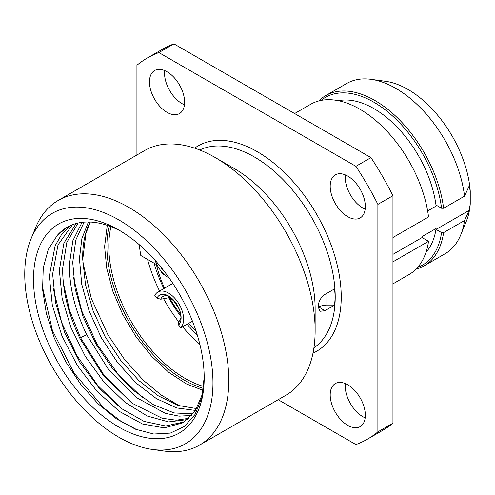 <?xml version="1.0" encoding="UTF-8"?>
<svg xmlns="http://www.w3.org/2000/svg" width="495" height="495" viewBox="0 0 495 495"><rect width="100%" height="100%" fill="white"/><g stroke="black" fill="none" stroke-linecap="round" stroke-linejoin="round"><path stroke-width="0.74" d="M464.551 220.504L469.149 210.375L470.25 204.027A88.388 51.028 60 0 1 466.389 221.086L460.777 234.797A98.326 56.77 -120 0 0 464.551 220.504L443.594 232.607A98.326 56.77 60 0 1 424.036 265.908A98.326 56.77 60 0 1 415.924 269.249M371.021 79.33L385.704 81.335A88.388 51.028 60 0 1 470.25 191.101L469.149 186.027L464.551 196.156A98.326 56.77 -120 0 0 371.021 79.33A98.326 56.77 -120 0 0 346.667 83.5L325.71 95.603A98.326 56.77 60 0 1 396.514 116.956A98.326 56.77 60 0 1 443.594 208.259L441.571 208.253A96.909 55.947 -120 0 0 392.034 115.527A96.909 55.947 -120 0 0 321.063 100.417M470.25 204.027L470.25 191.101M424.036 265.908L444.993 253.805A98.326 56.77 -120 0 0 460.777 234.797M464.551 196.156L443.594 208.259M318.755 100.955A98.326 56.77 60 0 1 325.71 95.603M417.539 267.517A96.909 55.947 -120 0 0 441.571 232.594L443.594 232.607M441.571 208.253L436.114 205.097L436.114 206.056L427.637 210.957M441.571 232.594L436.114 229.445L436.114 228.486A89.094 51.443 60 0 1 425.978 252.302M338.462 100.72A89.094 51.443 60 0 1 436.114 206.056M469.149 210.375L436.114 229.445M436.114 228.486L422.056 236.604L422.056 237.563L392.943 254.368M294.618 113.553L310.65 104.297A98.326 56.77 60 0 1 381.459 125.656A98.326 56.77 60 0 1 428.534 216.952L392.943 237.501M392.943 261.849L428.534 241.3A98.326 56.77 60 0 1 408.975 274.601L392.943 283.858M428.534 241.3L422.056 237.563M147.362 57.977L162.422 49.283A220.077 127.067 -120 0 1 173.962 43.894L370.959 157.627L355.899 166.32L158.901 52.588A220.077 127.067 -120 0 0 147.362 57.977A220.077 127.067 -120 0 0 136.923 65.278L136.923 154.997M278.196 399.7L355.899 444.56A220.077 127.067 -120 0 0 367.439 439.17L382.499 430.471A220.077 127.067 -120 0 0 392.943 423.175L377.883 431.869L377.883 204.392A220.077 127.067 -120 0 0 355.899 166.32M370.959 157.627A220.077 127.067 -120 0 1 392.943 195.698L392.943 423.175M365.174 417.848A24.849 14.349 60 0 1 362.823 416.672A24.849 14.349 60 0 1 345.411 383.619M365.174 209.175A24.849 14.349 60 0 1 362.823 207.999A24.849 14.349 60 0 1 345.411 174.939M184.456 104.835A24.849 14.349 60 0 1 182.104 103.659A24.849 14.349 60 0 1 164.693 70.606M173.962 43.894L158.901 52.588M367.439 439.17A220.077 127.067 -120 0 0 377.883 431.869M167.044 112.353A24.849 14.349 60 0 1 150.808 90.455A24.849 14.349 60 0 1 154.619 70.55A24.849 14.349 60 0 1 167.044 71.775A24.849 14.349 60 0 1 183.274 93.673A24.849 14.349 60 0 1 179.468 113.584A24.849 14.349 60 0 1 167.044 112.353M347.762 216.692A24.849 14.349 60 0 1 331.532 194.795A24.849 14.349 60 0 1 335.338 174.883A24.849 14.349 60 0 1 347.762 176.115A24.849 14.349 60 0 1 363.992 198.012A24.849 14.349 60 0 1 360.187 217.924A24.849 14.349 60 0 1 347.762 216.692M347.762 425.372A24.849 14.349 60 0 1 331.532 403.475A24.849 14.349 60 0 1 335.338 383.563A24.849 14.349 60 0 1 347.762 384.794A24.849 14.349 60 0 1 363.992 406.692A24.849 14.349 60 0 1 360.187 426.597A24.849 14.349 60 0 1 347.762 425.372M392.943 195.698L377.883 204.392M199.726 150.01A114.302 65.99 -120 0 1 286.902 183.645A114.302 65.99 -120 0 1 335.214 296.975L334.601 305.087L324.868 310.712L320.048 311.293L318.143 306.826C318.458 301.603 320.698 297.483 324.868 294.482L334.601 288.857L335.214 296.975A114.302 65.99 60 0 1 313.923 347.806M334.601 305.087L326.867 305.087A11.36 6.559 0 0 0 318.836 307.011L324.868 310.712M318.161 307.383A9.937 5.736 120 0 0 318.644 307.117M215.238 157.565A141.279 81.564 -120 0 1 315.136 330.592L315.136 308.564A114.302 65.99 -120 0 0 234.314 168.578L215.238 157.565A141.279 81.564 -120 0 0 144.596 150.567L58.255 200.419A141.279 81.564 -120 0 0 35.572 227.731L30.944 239.042A133.081 76.836 -120 0 0 24.75 274.236A133.081 76.836 60 0 0 152.429 449.46L164.538 451.106A141.279 81.564 60 0 0 199.528 445.116A141.279 81.564 60 0 0 228.789 380.445A141.279 81.564 -120 0 0 167.118 238.268A141.279 81.564 -120 0 0 58.255 200.419M315.136 330.592A141.279 81.564 60 0 1 285.875 395.27L199.528 445.116M152.429 449.46A133.081 76.836 60 0 0 212.955 382.895A133.081 76.836 -120 0 0 135.921 231.567A133.081 76.836 -120 0 0 30.944 239.042M204.194 377.834A120.687 69.677 60 0 1 118.85 427.105A120.687 69.677 60 0 1 33.511 279.291A120.687 69.677 60 0 1 118.85 230.026A120.687 69.677 60 0 1 124.202 233.306L125.179 233.949A120.687 69.677 -120 0 1 204.194 377.834M119.276 230.268L107.081 224.204L118.794 229.989M118.862 230.026L124.202 233.306M121.399 231.536A113.59 65.581 -120 0 0 67.079 227.298A113.59 65.581 -120 0 0 57.401 235.224L48.287 249.393L43.257 267.82L42.589 289.526L46.32 313.335L54.258 337.974L65.959 362.099L80.803 384.411L97.967 403.697L116.523 418.9L135.463 429.202L153.735 434.022L170.354 433.094L184.394 426.449L195.073 414.445L201.805 397.702L204.188 377.116M137.183 429.877L120.495 420.911L103.969 408.097L74.083 373.1L52.383 330.394L42.434 286.735M122.141 409.105L97.781 385.512L76.948 355.682L61.627 322.394L53.318 288.74M132.177 403.307L103.585 374.523L80.506 337.652L69.541 310.223L63.36 282.942M72.406 224.749L58.002 244.895L52.637 274.051L55.545 302.853L64.913 333.154L79.918 362.433L99.254 388.247L121.263 408.462L144.057 421.4L165.695 425.991L184.307 421.876M67.227 227.211L57.401 235.224M188.935 418.3L176.189 420.199L162.1 418.244L132.023 403.196L103.214 375.315L80.004 338.648C68.285 314.22 62.506 290.757 62.679 268.253L66.844 242.352L78.024 223.047M202.727 393.383L195.117 411.135L182.674 422.879L164.21 427.89L142.486 423.974L119.413 411.444L97.02 391.359L77.276 365.428L61.918 335.851L52.309 305.155L49.321 275.963L55.112 245.774L61.757 234.191L70.649 225.479M82.034 222.342L72.833 240.756L69.405 264.367C69.232 286.877 75.005 310.34 86.73 334.769L108.875 370.105L136.335 397.516L165.305 413.325L179.091 416.159L191.763 415.441M76.119 223.523L63.905 243.175L59.363 270.165L62.11 298.182L70.995 327.684L85.282 356.338L103.789 381.886L125.012 402.311L147.225 416.017L168.622 421.919L187.457 419.574M142.22 397.51L117.866 373.917L97.026 344.093L81.712 310.798L73.396 277.144M88.419 221.977L81.898 238.553L79.441 258.576L81.725 284.21L89.224 311.262L101.407 337.912L117.433 362.402L136.187 383.093L156.389 398.611L176.647 407.936L195.575 410.448M193.081 413.888L174.085 412.929L153.376 404.669L132.456 389.683L112.854 369.016L95.993 344.13L83.111 316.781L75.153 288.901L72.722 262.455L75.815 240.007L84.088 222.131M196.719 408.604L178.144 405.448L158.437 395.913L138.866 380.587L120.693 360.422L105.107 336.687L93.109 310.866L85.487 284.576L82.745 259.479A113.59 65.581 60 0 1 82.708 256.688A113.59 65.581 -120 0 1 90.14 222.02M90.3 222.032L85.926 233.492L82.745 259.479M199.949 344.699A107.91 62.302 60 0 1 182.568 326.681M178.775 321.917A107.91 62.302 60 0 1 163.239 298.089M159.582 291.066A107.91 62.302 60 0 1 147.566 259.411M197.282 335.004A99.39 57.383 60 0 1 187.153 324.262M181.04 316.651A99.39 57.383 60 0 1 168.38 297.223M163.87 288.591A99.39 57.383 60 0 1 154.019 263.136M139.404 244.79L139.349 244.74A99.39 57.383 -120 0 0 140.803 255.507L156.395 264.509A78.092 45.088 -120 0 0 164.581 288.177M169.302 297.421A78.092 45.088 -120 0 0 180.854 314.74M188.502 323.551A78.092 45.088 -120 0 0 195.859 330.561M155.065 260.246A21.297 12.295 60 0 0 155.504 261.447A21.297 12.295 -120 0 0 169.154 278.011M164.495 271.656A17.746 10.246 60 0 1 160.089 266.1M181.591 326.706A21.297 12.295 -120 0 0 177.717 301.981A21.297 12.295 -120 0 0 157.899 292.038A21.297 12.295 -120 0 0 155.504 294.259A21.297 12.295 60 0 0 154.817 295.41L157.008 298.132A17.746 10.246 60 0 1 168.547 295.991A17.746 10.246 60 0 1 181.102 317.728A17.746 10.246 60 0 1 178.584 324.974L180.774 327.696A21.297 12.295 60 0 0 181.591 326.706M172.712 299.463L179.264 309.127M192.481 321.255L180.774 327.696M157.008 298.132L160.733 299.234L169.779 297.582L175.614 302.587M181.052 316.491A14.906 8.607 -120 0 1 179.685 320.68A14.906 8.607 60 0 1 178.782 321.682L178.584 324.974M169.599 296.647A14.906 8.607 -120 0 0 163.103 296.412A14.906 8.607 -120 0 0 161.426 297.965A14.906 8.607 60 0 0 160.733 299.234M164.192 274.409L163.591 274.756L163.591 273.84M160.683 270.567L162.31 273.778L163.591 274.756M194.646 148.154A118.559 68.452 -120 0 1 287.125 175.218A118.559 68.452 -120 0 1 341.234 296.975A118.559 68.452 60 0 1 312.988 353.133M318.836 302.711L318.836 307.011M86.73 334.769L79.714 338.048M203.488 388.389A109.203 63.051 60 0 1 106.889 246.306A109.203 63.051 -120 0 1 109.197 226.011M110.973 226.679A107.91 62.302 -120 0 0 108.807 246.256A107.91 62.302 60 0 0 203.699 386.496M326.867 293.325L326.867 305.087M203.216 390.388L186.51 383.971L168.9 372.438L151.693 356.381L136.007 336.718L122.803 314.585L112.841 291.252L106.679 268.092L104.606 246.547L107.279 225.343M179.673 405.937L161.215 395.047L143.432 380.364L124.406 359.29L108.015 334.942L91.334 298.559L82.795 261.892M172.835 283.412L157.899 292.038"/></g></svg>
